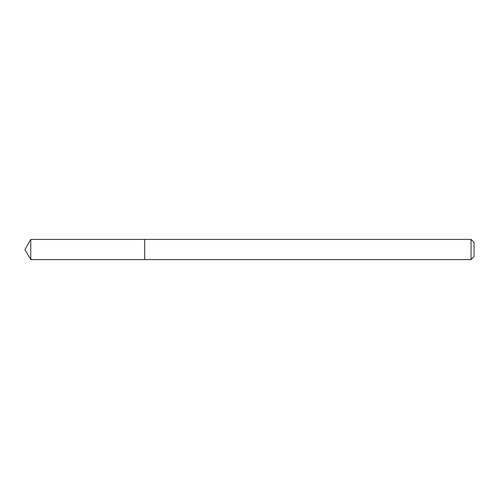 <?xml version="1.0" encoding="UTF-8"?>
<svg xmlns="http://www.w3.org/2000/svg" width="499" height="499" viewBox="0 0 499 499"><rect width="100%" height="100%" fill="white"/><g stroke="black" fill="none" stroke-linecap="round" stroke-linejoin="round"><path stroke-width="0.75" d="M471.056 259.605L471.056 239.395L474.05 242.389L474.05 256.611L471.056 259.605L144.71 259.605L144.71 239.395L30.782 239.395L30.782 259.605L24.95 249.5L30.782 239.395M471.056 239.395L144.71 239.395L144.71 259.605L30.782 259.605"/></g></svg>
